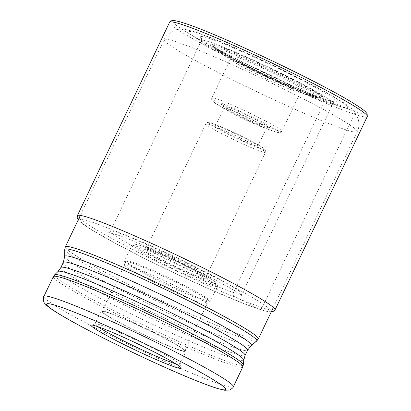 <?xml version="1.0" encoding="UTF-8"?>
<svg xmlns="http://www.w3.org/2000/svg" width="411" height="411" viewBox="0 0 411 411"><rect width="100%" height="100%" fill="white"/><g stroke="black" fill="none" stroke-linecap="round" stroke-linejoin="round"><path stroke-width="0.31" stroke-dasharray="2.06 1.54" d="M110.389 231.357L201.416 40.514L201.39 38.377C201.292 38.151 200.835 38.649 208.798 43.715C217.085 48.837 229.179 55.413 245.084 63.448L296.727 87.841A107.045 7.095 25.5 0 1 236.299 59.02A107.045 7.095 25.5 0 1 185.371 23.597A107.045 7.095 -154.5 0 1 317.179 83.181A107.045 7.095 -154.5 0 1 353.455 111.104A107.045 7.095 25.5 0 1 296.727 87.841L287.762 83.803A75.603 5.009 25.5 0 1 245.084 63.448A75.603 5.009 25.5 0 1 209.117 38.428A75.603 5.009 -154.5 0 1 302.203 80.51A75.603 5.009 -154.5 0 1 327.824 100.233A75.603 5.009 25.5 0 1 287.762 83.803C305.224 91.648 318.525 97.104 327.654 100.166L334.739 101.985L333.064 103.31A72.927 4.834 -154.5 0 0 285.07 75.218A72.927 4.834 -154.5 0 0 209.985 42.107A72.927 4.834 25.5 0 0 201.416 40.514A72.927 4.834 25.5 0 0 249.405 68.606A72.927 4.834 25.5 0 0 324.495 101.723A72.927 4.834 -154.5 0 0 333.064 103.31L242.038 294.148A72.927 4.834 -154.5 0 1 233.469 292.56L324.495 101.723A2.872 2.538 -71.7 0 1 327.824 100.233L353.455 111.104A2.302 2.029 -71.7 0 1 354.4 114.171L262.141 307.598A2.872 2.538 -71.7 0 1 258.653 309.01A106.629 7.069 -154.5 0 0 222.515 281.196A106.629 7.069 -154.5 0 0 91.221 221.848A106.629 7.069 25.5 0 0 127.359 249.662A106.629 7.069 25.5 0 0 258.653 309.01L237.522 297.908C234.558 296.054 232.888 296.696 233.469 292.56A72.927 4.834 25.5 0 1 158.379 259.444A72.927 4.834 25.5 0 1 110.389 231.357A72.927 4.834 25.5 0 1 110.395 231.347A72.927 4.834 25.5 0 1 118.959 232.945A72.927 4.834 -154.5 0 1 193.997 266.035A72.927 4.834 -154.5 0 1 242.038 294.142A72.927 4.834 -154.5 0 0 242.038 294.142C241.776 295.324 241.796 296.028 242.1 296.254C243.286 292.586 143.963 242.829 115.774 234.45L108.715 232.631C109.11 232.703 109.67 232.272 110.395 231.347M97.756 326.637A47.065 3.118 25.5 0 1 94.895 323.919A47.065 3.118 25.5 0 1 95.08 323.776A47.065 3.118 25.5 0 1 100.423 324.942A47.065 3.118 25.5 0 1 147.518 345.636A47.065 3.118 25.5 0 1 179.848 364.208A47.065 3.118 25.5 0 1 179.854 364.444A47.065 3.118 25.5 0 1 175.939 363.93M106.598 312A47.065 3.118 -154.5 0 0 101.07 310.978A47.065 3.118 -154.5 0 0 132.039 329.103A47.065 3.118 -154.5 0 0 180.496 350.475A47.065 3.118 25.5 0 0 186.024 351.497A47.065 3.118 25.5 0 0 155.055 333.372A47.065 3.118 25.5 0 0 106.598 312M102.365 311.595A45.626 3.026 -154.5 0 1 107.723 312.591A45.626 3.026 25.5 0 1 154.706 333.306A45.626 3.026 25.5 0 1 184.729 350.881A45.626 3.026 25.5 0 1 179.371 349.884A45.626 3.026 -154.5 0 1 132.388 329.17A45.626 3.026 -154.5 0 1 102.365 311.595L124.59 265.003A45.626 3.026 -154.5 0 0 124.569 265.095A45.626 3.026 -154.5 0 0 155.23 282.881A45.626 3.026 -154.5 0 0 201.59 303.292A45.626 3.026 25.5 0 0 206.892 304.366L209.774 301.993A47.208 3.129 25.5 0 1 204.288 300.888A47.208 3.129 25.5 0 1 156.319 279.768A47.208 3.129 25.5 0 1 124.595 261.365A47.208 3.129 25.5 0 1 130.164 262.3A47.208 3.129 25.5 0 1 179.401 284.047A47.208 3.129 25.5 0 1 209.774 301.993L210.447 301.135A47.424 3.144 25.5 0 1 204.878 300.102A47.424 3.144 25.5 0 1 156.046 278.566A47.424 3.144 25.5 0 1 124.841 260.302A47.424 3.144 25.5 0 1 130.41 261.334A47.424 3.144 25.5 0 1 179.242 282.871A47.424 3.144 25.5 0 1 210.447 301.135L217.465 286.426A47.424 3.144 25.5 0 1 211.891 285.393A47.424 3.144 25.5 0 1 163.064 263.857A47.424 3.144 25.5 0 1 131.854 245.593A47.424 3.144 25.5 0 1 137.428 246.626A47.424 3.144 25.5 0 1 186.255 268.162A47.424 3.144 25.5 0 1 217.465 286.426C217.116 282.927 219.5 285.234 212.302 279.855C199.34 271.352 154.397 249.934 139.956 245.382C131.777 243.348 134.644 243.625 131.854 245.593L124.841 260.302L124.569 265.095M184.729 350.881L206.954 304.289A45.626 3.026 25.5 0 0 176.925 286.714A45.626 3.026 25.5 0 0 129.948 265.999A45.626 3.026 -154.5 0 0 124.59 265.003M255.113 145.689A23.53 1.562 25.5 0 1 230.884 135.003A23.53 1.562 25.5 0 1 215.4 125.936A23.53 1.562 25.5 0 1 218.164 126.449A23.53 1.562 25.5 0 1 242.392 137.135A23.53 1.562 25.5 0 1 257.877 146.198A23.53 1.562 25.5 0 1 255.113 145.689M263.754 127.569A23.53 1.562 -154.5 0 0 266.431 128.15A23.53 1.562 -154.5 0 0 266.518 128.078A23.53 1.562 -154.5 0 0 251.034 119.015A23.53 1.562 -154.5 0 0 226.805 108.329A23.53 1.562 -154.5 0 0 224.041 107.821A23.53 1.562 -154.5 0 0 224.041 107.934A23.53 1.562 -154.5 0 0 240.209 117.222A23.53 1.562 -154.5 0 0 263.754 127.569M265.501 126.86A24.968 1.654 -154.5 0 0 268.337 127.482A24.968 1.654 -154.5 0 0 252.719 118.147A24.968 1.654 -154.5 0 0 226.297 106.449A24.968 1.654 -154.5 0 0 223.363 106.028A24.968 1.654 -154.5 0 0 240.517 115.881A24.968 1.654 -154.5 0 0 265.501 126.86M235.005 59.77A38.798 2.574 -154.5 0 0 230.448 58.922A38.798 2.574 -154.5 0 0 230.448 59.117A38.798 2.574 -154.5 0 0 257.106 74.427A38.798 2.574 -154.5 0 0 295.93 91.489A38.798 2.574 -154.5 0 0 300.338 92.449A38.798 2.574 -154.5 0 0 300.487 92.331A38.798 2.574 -154.5 0 0 274.954 77.386A38.798 2.574 -154.5 0 0 235.005 59.77M299.419 90.076A41.675 2.764 -154.5 0 0 304.155 91.108A41.675 2.764 -154.5 0 0 278.088 75.526A41.675 2.764 -154.5 0 0 233.982 56.009A41.675 2.764 -154.5 0 0 229.091 55.305A41.675 2.764 -154.5 0 0 257.718 71.75A41.675 2.764 -154.5 0 0 299.419 90.076M77.335 215.698A109.506 7.259 25.5 0 0 149.393 257.877A109.506 7.259 25.5 0 0 262.141 307.598A109.506 7.259 -154.5 0 0 275.005 309.986M367.264 116.56A109.506 7.259 -154.5 0 1 354.4 114.171A109.506 7.259 25.5 0 1 241.653 64.45A109.506 7.259 25.5 0 1 169.594 22.271M140.218 245.495A45.123 2.99 25.5 0 1 195.78 270.613A45.123 2.99 25.5 0 1 211.074 282.383A45.123 2.99 25.5 0 1 155.512 257.265A45.123 2.99 25.5 0 1 140.218 245.495M203.404 278.386A35.351 2.343 25.5 0 1 159.874 258.709A35.351 2.343 25.5 0 1 147.893 249.487A35.351 2.343 25.5 0 1 191.423 269.164A35.351 2.343 25.5 0 1 203.404 278.386M150.683 248.357A33.055 2.189 25.5 0 1 184.719 263.369A33.055 2.189 25.5 0 1 206.466 276.1A33.055 2.189 25.5 0 1 202.587 275.375A33.055 2.189 25.5 0 1 168.551 260.369A33.055 2.189 25.5 0 1 146.804 247.638A33.055 2.189 25.5 0 1 150.683 248.357M209.702 124.631A33.055 2.189 -154.5 0 0 205.819 123.911A33.055 2.189 -154.5 0 0 227.566 136.642A33.055 2.189 -154.5 0 0 261.601 151.649A33.055 2.189 25.5 0 0 265.48 152.368A33.055 2.189 25.5 0 0 243.733 139.637A33.055 2.189 25.5 0 0 209.702 124.631M212.492 123.5A30.753 2.04 25.5 0 1 250.361 140.619A30.753 2.04 25.5 0 1 260.785 148.638A30.753 2.04 -154.5 0 1 222.916 131.52A30.753 2.04 -154.5 0 1 212.492 123.5M217.239 101.738A36.502 2.42 25.5 0 1 262.182 122.052A36.502 2.42 25.5 0 1 274.553 131.577A36.502 2.42 25.5 0 1 229.61 111.258A36.502 2.42 25.5 0 1 217.239 101.738M277.348 130.441A38.798 2.574 25.5 0 1 237.399 112.825A38.798 2.574 25.5 0 1 211.865 97.88A38.798 2.574 25.5 0 1 216.422 98.727A38.798 2.574 25.5 0 1 256.372 116.344A38.798 2.574 25.5 0 1 281.905 131.289A38.798 2.574 25.5 0 1 277.348 130.441M241.611 64.727A56.23 3.725 25.5 0 1 222.556 50.06A56.23 3.725 25.5 0 1 291.789 81.352A56.23 3.725 -154.5 0 1 310.85 96.02A56.23 3.725 -154.5 0 1 241.611 64.727M250.91 67.707L239.993 62.123C223.527 53.389 214.496 48.051 212.898 46.109L212.908 46.124A60.545 4.012 25.5 0 0 240.373 62.647A60.545 4.012 -154.5 0 0 321.474 97.905L319.83 98.029C318.391 97.962 318.535 98.486 311.774 96.39C298.55 92.156 265.126 77.037 241.427 64.645C232.133 59.806 225.058 55.829 220.198 52.711L215.929 49.664L213.843 47.476A59.102 3.915 25.5 0 0 240.661 63.607A59.102 3.915 -154.5 0 0 319.83 98.029A59.102 3.915 -154.5 0 0 293.403 81.085A59.102 3.915 25.5 0 0 238.282 55.053A59.102 3.915 25.5 0 0 213.843 47.476L212.908 46.124A60.545 4.012 25.5 0 1 237.938 53.882A60.545 4.012 25.5 0 1 294.404 80.551A60.545 4.012 -154.5 0 1 321.474 97.905L321.494 97.905C319.866 98.378 299.162 90.61 276.32 79.893L276.32 79.893A61.789 4.095 -154.5 0 0 322.45 98.111A61.789 4.095 -154.5 0 0 295.119 80.392A61.789 4.095 25.5 0 0 219.042 46.001A61.789 4.095 25.5 0 0 239.983 62.123A61.789 4.095 -154.5 0 0 255.318 69.88L255.318 69.88A61.789 4.095 -154.5 0 0 276.32 79.893L280.785 81.953A87.897 5.826 -154.5 0 0 346.406 107.867A87.897 5.826 -154.5 0 0 307.531 82.662A87.897 5.826 -154.5 0 0 199.304 33.743A87.897 5.826 -154.5 0 0 229.091 56.672A87.897 5.826 -154.5 0 0 250.91 67.707A87.897 5.826 -154.5 0 0 280.785 81.953M308.378 101.486A106.917 7.085 -154.5 0 0 164.169 39.651A106.917 7.085 -154.5 0 0 212.965 69.87A106.917 7.085 -154.5 0 0 357.174 131.71A106.917 7.085 -154.5 0 0 308.378 101.486M258.334 338.931A106.917 7.085 25.5 0 1 114.124 277.096A106.917 7.085 25.5 0 1 65.328 246.872M256.664 341.063A106.377 7.049 25.5 0 1 113.323 279.362A106.377 7.049 25.5 0 1 64.722 249.513M64.671 256.51A103.413 6.853 -154.5 0 0 111.915 285.527A103.413 6.853 -154.5 0 0 251.26 345.507M63.325 262.346A102.067 6.766 -154.5 0 0 109.907 291.193A102.067 6.766 -154.5 0 0 247.571 350.229M60.843 267.551A102.067 6.766 -154.5 0 0 107.425 296.398A102.067 6.766 -154.5 0 0 245.09 355.433M58.043 271.466A102.935 6.823 -154.5 0 0 104.928 300.698A102.935 6.823 -154.5 0 0 243.805 360.072M243.343 364.891A104.594 6.93 25.5 0 1 102.226 304.561A104.594 6.93 25.5 0 1 54.586 274.861M242.767 366.977A104.944 6.956 25.5 0 1 101.224 306.277A104.944 6.956 25.5 0 1 53.332 276.618M233.33 386.772A104.944 6.956 25.5 0 1 91.781 326.072A104.944 6.956 25.5 0 1 43.89 296.413M271.152 312.062L258.981 309.154L242.326 303.005L207.889 288.424L172.322 272.02L145.525 258.935L114.926 243.091L89.017 228.233L78.147 220.003M179.848 364.208L181.21 368.02M95.08 323.776L91.257 325.116M94.895 323.919L101.07 310.978M179.854 364.444L186.024 351.497M148.155 249.6C155.553 251.989 174.562 260.497 188.896 267.869C197.645 272.375 203.317 275.596 205.916 277.528L206.594 278.103C206.337 278.252 206.296 277.584 206.466 276.1L265.48 152.368C266.087 150.791 265.563 149.496 263.919 148.489C263.245 147.744 259.31 145.422 252.107 141.523L237.476 134.207C226.518 129.008 218.102 125.401 212.23 123.387L207.771 122.509C207.283 122.391 206.63 122.858 205.819 123.911L146.804 247.638L145.16 248.799L148.155 249.6M257.877 146.198L266.518 128.078M266.431 128.15L268.337 127.482M224.041 107.934L223.363 106.028M215.4 125.936L224.041 107.821M230.448 58.922L211.865 97.88C211.3 99.441 211.814 100.752 213.396 101.8C217.547 106.043 261.375 127.508 274.82 131.684C281.396 133.508 279.732 132.974 281.905 131.289L300.487 92.331M300.338 92.449L304.155 91.108M273.346 307.454L357.174 131.71C358.931 128.725 359.317 124.518 358.325 119.082L355.289 112.722L351.77 108.833C348.888 106.305 345.358 103.767 341.181 101.214C333.223 96.251 322.383 90.194 308.656 83.048C278.483 67.296 237.743 48.354 212.287 38.264C204.586 35.192 198.194 32.875 193.103 31.323L185.34 29.453C180.152 28.796 177.023 29.191 173.252 30.815C168.407 33.466 165.381 36.409 164.169 39.651L80.345 215.395M230.448 59.117L229.091 55.305"/><path stroke-width="0.62" d="M175.348 367.177A49.937 3.309 25.5 0 1 122.493 343.786A49.937 3.309 25.5 0 1 91.257 325.116A49.937 3.309 25.5 0 1 96.934 326.36A49.937 3.309 25.5 0 1 146.902 348.317A49.937 3.309 25.5 0 1 181.21 368.02A49.937 3.309 25.5 0 1 175.348 367.177M175.939 363.93A47.065 3.118 25.5 0 1 174.326 363.416A47.065 3.118 25.5 0 1 134.263 346.149A47.065 3.118 25.5 0 1 97.756 326.637M367.264 116.56A109.506 7.259 -154.5 0 0 295.206 74.381A109.506 7.259 -154.5 0 0 182.458 24.66A109.506 7.259 25.5 0 0 169.594 22.271C169.805 21.495 170.724 20.92 172.363 20.55L174.331 20.607C176.72 20.91 180.275 21.845 184.986 23.417C218.873 34.072 325.743 84.995 356.167 104.98C360.678 107.841 363.838 110.143 365.636 111.884L367.146 113.806L367.264 116.56L275.005 309.986A109.506 7.259 -154.5 0 0 202.947 267.808A109.506 7.259 -154.5 0 0 90.199 218.087A109.506 7.259 25.5 0 0 77.335 215.698L77.016 216.9L78.147 220.003M91.879 332.103A99.195 6.576 25.5 0 1 58.259 306.226A99.195 6.576 25.5 0 1 180.398 361.439A99.195 6.576 25.5 0 1 214.018 387.311A99.195 6.576 25.5 0 1 91.879 332.103M64.722 249.513A106.377 7.049 25.5 0 1 208.254 310.824A106.377 7.049 25.5 0 1 256.664 341.063L251.26 345.507A103.413 6.853 -154.5 0 0 204.2 316.11A103.413 6.853 -154.5 0 0 64.671 256.51L64.722 249.513L65.328 246.872A106.917 7.085 25.5 0 1 209.538 308.712A106.917 7.085 25.5 0 1 258.334 338.931L273.346 307.454M251.26 345.507L247.571 350.229A102.067 6.766 -154.5 0 0 200.989 321.381A102.067 6.766 -154.5 0 0 63.325 262.346L64.671 256.51M247.571 350.229L245.09 355.433A102.067 6.766 -154.5 0 0 198.508 326.586A102.067 6.766 -154.5 0 0 60.843 267.551L63.325 262.346M245.09 355.433L243.805 360.072A102.935 6.823 -154.5 0 0 196.782 331.138A102.935 6.823 -154.5 0 0 58.043 271.466L54.586 274.861A104.594 6.93 25.5 0 1 195.564 335.494A104.594 6.93 25.5 0 1 243.343 364.891L242.767 366.977A104.944 6.956 25.5 0 0 194.876 337.313A104.944 6.956 25.5 0 0 53.332 276.618L54.586 274.861M233.33 386.772C233.356 387.481 232.148 388.559 229.708 390.003L224.673 390.27L217.912 388.621C212.8 387.064 206.065 384.619 197.691 381.285C169.933 370.29 124.836 349.329 91.694 332.021C76.61 324.166 64.866 317.611 56.466 312.36C52.038 309.606 48.755 307.269 46.618 305.342L44.886 303.493C43.114 302.47 43.104 296.305 43.89 296.413A104.944 6.956 25.5 0 1 185.433 357.108A104.944 6.956 25.5 0 1 233.33 386.772L242.767 366.977M275.005 309.986L274.276 310.988L271.152 312.062M169.594 22.271L77.335 215.698M65.328 246.872L80.345 215.395M256.664 341.063L258.334 338.931M60.843 267.551L58.043 271.466M243.805 360.072L243.343 364.891M43.89 296.413L53.332 276.618"/></g></svg>
